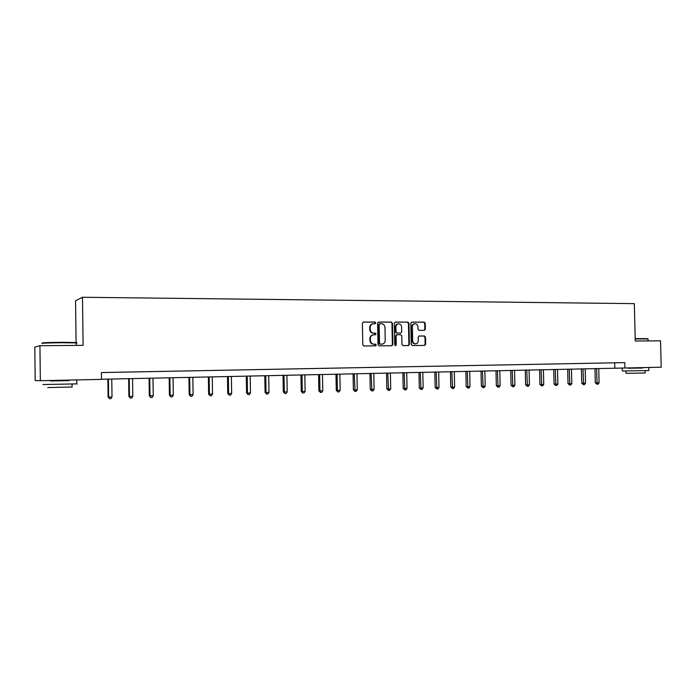 <?xml version="1.0" encoding="UTF-8"?>
<svg xmlns="http://www.w3.org/2000/svg" width="696" height="696" viewBox="0 0 696 696"><rect width="100%" height="100%" fill="white"/><g stroke="black" fill="none" stroke-linecap="round" stroke-linejoin="round"><path stroke-width="1.04" d="M375.84 322.9L375.066 322.065L363.451 322.039L362.372 323.24L362.781 344.79L363.904 345.982L375.562 345.868L376.258 345.033L375.483 344.207L373.987 344.215C371.864 344.007 370.681 342.736 370.429 340.422L370.394 338.639C370.524 336.464 371.568 335.185 373.526 334.82L375.361 334.793L376.049 333.958L375.275 333.132L373.778 333.14C371.655 332.914 370.472 331.644 370.211 329.33L370.185 327.538C370.307 325.397 371.333 324.127 373.265 323.744L375.161 323.727L375.84 322.9M374.874 323.727L375.344 322.953L374.57 322.126L363.103 322.1M375.214 345.877L375.762 345.068L373.987 344.215M375.048 334.802L375.553 334.01L373.778 333.14M424.342 330.348L425.352 329.182L425.239 323.318L424.177 322.152L411.849 322.126L410.823 323.301L411.24 344.372L412.31 345.538L424.708 345.416L425.656 344.25L425.517 337.151L424.456 335.994L419.114 336.02L418.174 337.195L418.244 340.718C418.131 342.528 417.287 343.572 415.686 343.859C413.894 343.78 412.876 342.754 412.641 340.762L412.363 326.894C412.467 325.128 413.293 324.092 414.86 323.779C416.686 323.831 417.722 324.867 417.965 326.894L418.018 329.199L419.079 330.365L424.342 330.348M635.248 341.023L660.539 340.822L661.2 367.21L624.921 368.001L624.79 362.616L101.416 372.543L101.503 379.381L40.351 380.712L39.933 345.695L83.102 345.355L82.485 297.262L634.334 303.639L635.248 341.023M392.474 323.275L391.378 322.091L378.668 322.074L377.606 323.257L378.015 344.659L379.12 345.842L391.9 345.721L392.883 344.529L392.474 323.275L390.865 322.152L378.328 322.126M395.389 322.1L407.9 322.118L408.978 323.292L409.396 344.389L408.361 345.573L403.027 345.616L401.94 344.45L401.775 335.863L400.687 334.698L397.042 334.715L396.085 335.89L396.259 344.859L395.572 345.686L394.762 344.868L394.345 323.275L395.163 322.126M82.485 297.262L75.559 300.768L76.09 342.789M101.416 372.56L624.79 362.616M109.811 372.395L118.633 372.221L109.811 372.395M131.1 371.986L139.835 371.821L131.1 371.986M152.015 371.594L160.672 371.429L152.015 371.594M172.582 371.203L181.151 371.038L172.582 371.203M192.792 370.82L201.283 370.655L192.792 370.82M212.663 370.446L221.084 370.281L212.663 370.446M232.212 370.072L240.555 369.915L232.212 370.072M251.43 369.707L259.695 369.55L251.43 369.707M270.335 369.35L278.53 369.193L270.335 369.35M288.936 368.993L297.053 368.837L288.936 368.993M307.232 368.645L315.288 368.497L307.232 368.645M325.241 368.306L333.227 368.149L325.241 368.306M342.963 367.966L350.88 367.819L342.963 367.966M360.406 367.636L368.254 367.488L360.406 367.636M377.58 367.314L385.358 367.166L377.58 367.314M394.484 366.992L402.201 366.844L394.484 366.992M411.127 366.679L418.775 366.531L411.127 366.679M427.518 366.366L435.104 366.218L427.518 366.366M443.665 366.061L451.191 365.913L443.665 366.061M459.56 365.757L467.025 365.618L459.56 365.757M475.229 365.461L482.632 365.322L475.229 365.461M490.654 365.165L498.005 365.026L490.654 365.165M505.862 364.878L513.152 364.739L505.862 364.878M520.843 364.6L528.081 364.46L520.843 364.6M535.615 364.312L542.793 364.182L535.615 364.312M550.171 364.043L557.287 363.904L550.171 364.043M564.517 363.764L571.581 363.634L564.517 363.764M578.663 363.503L585.675 363.364L578.663 363.503M592.601 363.234L599.56 363.103L592.601 363.234M606.355 362.973L613.263 362.842L606.355 362.973M40.351 380.712L35.192 380.521L34.8 347.087L39.933 345.695M101.503 379.259L624.921 368.001M614.681 362.816L614.812 368.123M373.265 323.744L372.769 323.805C370.846 324.188 369.82 325.45 369.689 327.599L370.185 327.538M373.282 333.184C371.168 332.958 369.976 331.696 369.724 329.382L369.689 327.599M373.526 334.82L373.03 334.863C371.081 335.237 370.037 336.507 369.898 338.682L370.394 338.639M373.491 344.25C371.377 344.041 370.194 342.78 369.933 340.466L369.898 338.682M391.561 345.721L392.37 344.564L391.961 323.335M379.894 323.736L379.146 324.562L379.511 343.337L380.286 344.163L382.087 344.137C384.044 343.78 385.097 342.51 385.227 340.327L384.984 327.529C384.731 325.232 383.557 323.971 381.46 323.736L379.894 323.736M379.729 323.753L379.146 324.562M381.739 344.155L379.781 344.198L379.007 343.372L378.65 324.623M395.05 322.161L407.9 322.118M408.074 345.573L408.874 344.424L408.456 323.353L407.377 322.178M396.964 334.724L395.572 335.933L395.746 344.894L396.259 344.859M395.302 345.651L395.746 344.894M401.601 326.955C401.348 324.919 400.296 323.875 398.434 323.823C396.85 324.136 396.015 325.18 395.911 326.963L396.007 331.888L397.094 333.062L400.739 333.045L401.696 331.87L401.601 326.955M398.434 323.823L397.921 323.884C396.337 324.197 395.502 325.241 395.398 327.016L395.911 326.963M400.304 333.079L396.581 333.106L395.493 331.931L395.398 327.016M414.86 323.779L414.329 323.84C412.772 324.145 411.936 325.18 411.841 326.946L412.363 326.894M415.686 343.859L415.155 343.894C413.363 343.824 412.345 342.789 412.11 340.796L411.841 326.946M424.334 345.425L425.117 344.285L424.978 337.195L423.916 336.038L418.922 336.064M424.099 330.348L424.821 329.234L424.699 323.37L423.638 322.204L411.519 322.187M107.863 379.12L108.106 397.016L108.646 397.077L112.013 396.981L111.769 379.033M108.411 379.111L108.646 397.077L109.516 398.738L108.106 397.016M112.013 396.981L110.864 398.695L109.516 398.738M42.569 343.128C41.108 342.754 47.406 342.484 61.448 342.328L75.525 342.493C76.986 342.589 77.099 342.693 75.855 342.815M76.247 343.224C77.439 343.102 77.439 342.998 76.247 342.91L61.509 342.728C47.111 342.893 40.655 343.163 42.16 343.546M76.76 383.783C77.961 383.792 77.961 383.827 76.76 383.887L42.917 384.531M69.061 380.529L50.651 380.912M72.097 387.002L47.737 387.568M69.061 380.599L50.651 380.99L50.643 380.486M635.187 338.63L647.724 338.665M648.037 338.969L635.196 338.943M648.82 370.542L622.302 371.003L622.241 368.428M642.678 367.993L628.253 368.245M645.149 373.012L626.052 373.334L625.991 371.02M642.669 367.61L642.678 368.053L640.059 368.123L628.244 367.923M128.647 378.668L128.891 396.415L129.491 396.468L132.797 396.372L132.553 378.589M129.247 378.659L129.491 396.468L130.326 398.121L128.891 396.415M132.797 396.372L131.648 398.077L130.326 398.121M149.075 378.224L149.327 395.815L149.988 395.876L153.233 395.78L152.981 378.145M149.736 378.215L149.988 395.876L150.788 397.512L149.327 395.815M153.233 395.78L152.085 397.477L150.788 397.512M169.171 377.789L169.424 395.232L170.137 395.293L173.33 395.197L173.078 377.71M169.876 377.78L170.137 395.293L170.903 396.911L169.424 395.232M173.33 395.197L172.182 396.877L170.903 396.911M188.929 377.363L189.19 394.667L189.947 394.719L193.096 394.623L192.835 377.275M189.686 377.345L189.947 394.719L190.687 396.329L189.19 394.667M193.096 394.623L191.948 396.285L190.687 396.329M208.365 376.945L208.626 394.101L209.444 394.154L212.532 394.058L212.263 376.858M209.174 376.928L209.444 394.154L210.149 395.746L208.626 394.101M212.532 394.058L211.384 395.711L210.149 395.746M227.488 376.527L227.757 393.545L228.61 393.597L231.655 393.501L231.385 376.44M228.34 376.51L228.61 393.597L229.297 395.18L227.757 393.545M231.655 393.501L230.506 395.145L229.297 395.18M246.297 376.118L246.567 392.996L247.471 393.049L250.473 392.962L250.195 376.031M247.202 376.101L247.471 393.049L248.124 394.623L246.567 392.996M250.473 392.962L249.325 394.58L248.124 394.623M264.802 375.718L265.089 392.466L266.037 392.509L268.978 392.422L268.7 375.631M265.75 375.692L266.037 392.509L266.664 394.066L265.089 392.466M268.978 392.422L267.838 394.032L266.664 394.066M283.02 375.318L283.307 391.935L284.299 391.978L287.196 391.892L286.917 375.24M284.012 375.301L284.299 391.978L284.899 393.527L283.307 391.935M287.196 391.892L286.056 393.492L284.899 393.527M300.95 374.935L301.238 391.413L302.273 391.457L305.126 391.37L304.839 374.848M301.986 374.909L302.273 391.457L302.847 392.996L301.238 391.413M305.126 391.37L303.987 392.962L302.847 392.996M318.603 374.552L318.899 390.9L319.969 390.943L322.779 390.856L322.483 374.465M319.673 374.526L319.969 390.943L320.517 392.466L318.899 390.9M322.779 390.856L321.639 392.431L320.517 392.466M335.977 374.17L336.272 390.395L337.386 390.439L340.153 390.36L339.857 374.091M337.09 374.152L337.386 390.439L337.908 391.952L336.272 390.395M340.153 390.36L339.022 391.918L337.908 391.952M353.09 373.804L353.385 389.899L354.542 389.943L357.265 389.856L356.961 373.717M354.238 373.778L355.038 391.439L353.385 389.899M357.265 389.856L356.126 391.413L355.038 391.439M369.941 373.439L370.237 389.412L371.429 389.447L374.109 389.368L373.804 373.352M371.125 373.413L371.908 390.943L370.237 389.412M374.109 389.368L372.978 390.908L371.908 390.943M386.532 373.073L386.837 388.933L388.055 388.968L390.7 388.89L390.395 372.995M387.75 373.047L388.516 390.447L386.837 388.933M390.7 388.89L389.569 390.413L388.516 390.447M402.871 372.717L403.184 388.455L404.437 388.49L407.038 388.411L406.734 372.638M404.132 372.691L404.872 389.96L403.184 388.455M407.038 388.411L405.916 389.934L404.872 389.96M418.975 372.369L419.288 387.994L420.575 388.02L423.133 387.95L422.82 372.29M420.262 372.343L420.984 389.482L419.288 387.994M423.133 387.95L422.011 389.455L420.984 389.482M434.835 372.029L435.148 387.533L436.47 387.559L438.993 387.489L438.68 371.942M436.157 371.995L436.862 389.012L435.148 387.533M438.993 387.489L437.871 388.977L436.862 389.012M450.469 371.69L450.782 387.08L452.13 387.106L454.618 387.037L454.305 371.603M451.817 371.655L452.504 388.551L450.782 387.08M454.618 387.037L453.496 388.516L452.504 388.551M465.868 371.351L466.181 386.628L467.564 386.654L470.017 386.584L469.696 371.272M467.242 371.325L467.912 388.09L466.181 386.628M470.017 386.584L468.895 388.064L467.912 388.09M481.04 371.029L481.362 386.193L482.772 386.219L485.19 386.15L484.868 370.942M482.45 370.994L483.102 387.637L481.362 386.193M485.19 386.15L484.068 387.611L483.102 387.637M496.004 370.698L496.326 385.758L497.762 385.784L500.146 385.715L499.815 370.62M497.431 370.672L498.075 387.194L496.326 385.758M500.146 385.715L499.023 387.167L498.075 387.194M510.742 370.376L511.073 385.332L512.534 385.349L514.883 385.288L514.553 370.298M512.204 370.35L512.83 386.75L511.073 385.332M514.883 385.288L513.77 386.724L512.83 386.75M525.28 370.063L525.611 384.905L527.098 384.931L529.412 384.862L529.082 369.985M526.768 370.028L527.377 386.324L525.611 384.905M529.412 384.862L528.308 386.297L527.377 386.324M539.617 369.75L539.948 384.496L541.453 384.514L543.741 384.444L543.402 369.672M541.123 369.724L541.723 385.897L539.948 384.496M543.741 384.444L542.628 385.871L541.723 385.897M553.746 369.445L554.077 384.088L555.617 384.105L557.861 384.035L557.531 369.367M555.278 369.411L555.86 385.48L554.077 384.088M557.861 384.035L556.757 385.445L555.86 385.48M567.684 369.141L568.014 383.679L569.572 383.696L571.79 383.635L571.46 369.063M569.241 369.115L569.807 385.062L568.014 383.679M571.79 383.635L570.694 385.036L569.807 385.062M581.421 368.845L581.76 383.279L583.344 383.296L585.527 383.235L585.188 368.767M583.004 368.81L583.553 384.653L581.76 383.279M585.527 383.235L584.431 384.627L583.553 384.653M594.976 368.549L595.315 382.887L596.916 382.904L599.082 382.844L598.734 368.471M596.576 368.515L597.116 384.253L595.315 382.887M599.082 382.844L597.977 384.227L597.116 384.253M374.57 322.126L375.066 322.065M374.987 344.242L375.483 344.207M374.779 333.175L375.275 333.132M369.724 329.382L370.211 329.33M369.933 340.466L370.429 340.422M392.37 344.564L392.883 344.529M390.865 322.152L391.378 322.091M379.007 343.372L379.511 343.337M379.781 344.198L380.286 344.163M381.347 344.189L381.852 344.155M408.456 323.353L408.978 323.292M408.874 344.424L409.396 344.389M395.572 335.933L396.085 335.89M395.493 331.931L396.007 331.888M396.581 333.106L397.094 333.062M400.139 333.097L400.652 333.045M412.11 340.796L412.641 340.762M423.916 336.038L424.456 335.994M424.978 337.195L425.517 337.151M425.117 344.285L425.656 344.25M423.638 322.204L424.177 322.152M424.699 323.37L425.239 323.318M424.821 329.234L425.352 329.182M379.32 323.797L379.825 323.736M381.582 344.172L382.087 344.137M396.529 334.759L397.042 334.715M400.226 333.088L400.739 333.045M69.061 380.634L69.052 380.086M76.273 345.416L76.247 342.91M72.062 384.061L72.106 387.098M76.76 383.887L76.717 380.495M648.089 340.918L648.037 338.874M645.088 370.69L645.149 373.047M648.82 370.577L648.759 367.949"/></g></svg>
